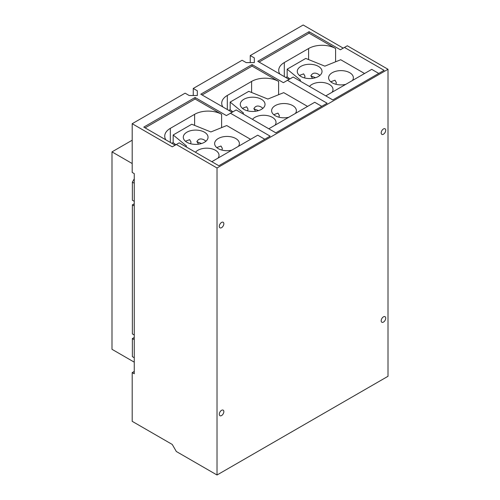 <?xml version="1.0" encoding="UTF-8"?>
<svg xmlns="http://www.w3.org/2000/svg" width="500" height="500" viewBox="0 0 500 500"><rect width="100%" height="100%" fill="white"/><g stroke="black" fill="none" stroke-linecap="round" stroke-linejoin="round"><path stroke-width="0.75" d="M242.419 108.338L246.656 106.762L248.006 109.169L247.606 110.844M299.413 75.431L303.65 73.856L305 76.269L304.6 77.944M185.425 141.237L189.662 139.662L191.012 142.075L190.613 143.75M196.887 141.706L201.519 143.525M198.606 144.169L196.881 141.588C198.531 138.663 201.044 138.156 204.412 140.069L205.925 141.219M216.762 147.581L221 146.006L222.35 148.419L221.95 150.094M228.837 110.406A4.819 2.781 -60 0 1 230.162 109.738L232.862 111.85M230.162 109.738L230.162 102.081L243.531 113.1L242.75 113.744M222.831 106.944A19.087 11.019 180 0 1 221.725 103.244A19.087 11.019 180 0 1 227.312 95.45L251.612 81.425A19.087 11.019 180 0 1 278.612 81.425L278.612 94.706M230.162 102.081L248.769 91.337L267.863 99.056L283.719 92.644L307.569 106.412M252.469 119.356A12.375 7.144 180 0 1 272.4 117.362A12.375 7.144 180 0 1 276.019 122.419A12.375 7.144 180 0 1 275.056 125.181M288.781 117.256A12.375 7.144 180 0 1 275.244 115.719A12.375 7.144 180 0 1 271.619 110.669A12.375 7.144 180 0 1 279.262 104.069A12.375 7.144 180 0 1 292.744 105.619A12.375 7.144 180 0 1 296.369 110.669A12.375 7.144 180 0 1 295.406 113.431M273.756 114.681L277.994 113.106L279.344 115.512L278.944 117.194M243.906 109.375A12.375 7.144 180 0 1 240.281 104.325A12.375 7.144 180 0 1 247.925 97.725A12.375 7.144 180 0 1 261.406 99.275A12.375 7.144 180 0 1 265.031 104.325A12.375 7.144 180 0 1 257.394 110.925A12.375 7.144 180 0 1 243.906 109.375M255.6 111.263L253.875 108.681C255.525 105.756 258.038 105.25 261.406 107.163L262.919 108.319M253.881 108.8L258.512 110.619M285.825 77.506A4.819 2.781 -60 0 1 287.156 76.838L289.856 78.95M287.156 76.838L287.156 69.175L300.525 80.194L299.744 80.838M279.825 74.037A19.087 11.019 180 0 1 278.719 70.338A19.087 11.019 180 0 1 284.306 62.544L308.606 48.519A19.087 11.019 180 0 1 335.6 48.519L335.6 61.8M287.156 69.175L305.763 58.431L324.85 66.15L340.712 59.737L364.562 73.506M309.462 86.45A12.375 7.144 180 0 1 329.387 84.462A12.375 7.144 180 0 1 333.013 89.513A12.375 7.144 180 0 1 332.05 92.275M345.775 84.35A12.375 7.144 180 0 1 332.238 82.819A12.375 7.144 180 0 1 328.612 77.763A12.375 7.144 180 0 1 336.256 71.162A12.375 7.144 180 0 1 349.738 72.713A12.375 7.144 180 0 1 353.363 77.763A12.375 7.144 180 0 1 352.4 80.525M330.75 81.775L334.988 80.2L336.337 82.613L335.938 84.288M300.9 76.469A12.375 7.144 180 0 1 297.275 71.419A12.375 7.144 180 0 1 304.919 64.819A12.375 7.144 180 0 1 318.4 66.369A12.375 7.144 180 0 1 322.025 71.419A12.375 7.144 180 0 1 314.387 78.019A12.375 7.144 180 0 1 300.9 76.469M312.594 78.362L310.869 75.775C312.519 72.856 315.025 72.35 318.4 74.256L319.913 75.412M310.875 75.9L315.506 77.713M171.844 143.312A4.819 2.781 -60 0 1 173.169 142.644L175.869 144.756M173.169 142.644L173.169 134.981L186.537 146.006L185.756 146.65M165.837 139.85A19.087 11.019 180 0 1 164.731 136.15A19.087 11.019 180 0 1 170.325 128.356L194.619 114.325A19.087 11.019 180 0 1 221.619 114.325L221.619 127.613M173.169 134.981L191.775 124.237L210.869 131.956L226.725 125.55L250.575 139.319M195.475 152.256A12.375 7.144 180 0 1 215.406 150.269A12.375 7.144 180 0 1 219.031 155.319A12.375 7.144 180 0 1 218.062 158.088M231.788 150.162A12.375 7.144 180 0 1 218.25 148.625A12.375 7.144 180 0 1 214.631 143.575A12.375 7.144 180 0 1 222.269 136.975A12.375 7.144 180 0 1 235.75 138.519A12.375 7.144 180 0 1 239.375 143.575A12.375 7.144 180 0 1 238.412 146.337M186.912 142.281A12.375 7.144 180 0 1 183.294 137.231A12.375 7.144 180 0 1 190.931 130.631A12.375 7.144 180 0 1 204.412 132.175A12.375 7.144 180 0 1 208.038 137.231A12.375 7.144 180 0 1 200.4 143.831A12.375 7.144 180 0 1 186.912 142.281M202.075 94.963L252.069 66.1L278.612 81.425M321.756 106.331L314.731 102.275L268.806 128.787M259.069 62.056L309.062 33.194L335.6 48.519M378.75 73.425L371.725 69.369L325.8 95.881M264.762 139.238L257.738 135.181L211.812 161.694M145.081 127.863L195.075 99L221.619 114.325M134.262 362.163L111.994 349.306L111.994 151.875L132.194 163.538M132.194 140.219L111.994 151.875M134.262 337.463L132.363 338.562L132.363 356.65L134.262 357.744M134.262 203.775L132.363 204.869L132.363 333.913L134.262 335.012M134.262 178.844L132.363 182.138L132.363 200.225L134.262 201.319M197.331 90.812L197.331 95.512L197.331 90.812L193.256 88.456L242.106 60.256L246.181 62.606L254.325 62.606L254.325 57.906L254.325 62.606M193.256 95.512L193.256 88.456M250.25 62.606L250.25 55.556L254.325 57.906M289.094 79.388L257.769 61.306L309.062 31.688L309.062 33.194M232.1 112.294L200.775 94.206L252.069 64.594L252.069 66.1M175.106 145.2L143.781 127.112L195.075 97.5L195.075 99M197.331 95.512L189.188 95.512L185.119 93.162L132.194 123.713L132.194 172.431L134.262 173.625L134.262 373.8L132.194 372.606L134.262 371.413M195.075 97.5L226.4 115.588L230.469 113.238L270.131 136.137L218.837 165.75L179.175 142.85L172.256 146.844L132.194 123.713M252.069 64.594L283.394 82.681L287.462 80.331L327.125 103.231L275.831 132.844L236.169 109.944L230.469 113.238M309.062 31.688L340.387 49.775L344.456 47.425L384.119 70.325L332.825 99.938L293.163 77.038L287.462 80.331M134.262 339.656L132.363 338.562M134.262 205.969L132.363 204.869M134.262 183.231L132.363 182.138M219.3 414.244A3.219 1.856 -60 0 1 220.7 411.006A3.219 1.856 -60 0 1 223.181 410.144A3.219 1.856 -60 0 1 223.844 411.619A3.219 1.856 -60 0 1 222.444 414.856A3.219 1.856 -60 0 1 219.963 415.712A3.219 1.856 -60 0 1 219.3 414.244M219.3 226.363A3.219 1.856 -60 0 1 220.7 223.125A3.219 1.856 -60 0 1 223.181 222.262A3.219 1.856 -60 0 1 223.844 223.738A3.219 1.856 -60 0 1 222.444 226.969A3.219 1.856 -60 0 1 219.963 227.831A3.219 1.856 -60 0 1 219.3 226.363M381.181 132.9A3.219 1.856 -60 0 1 382.587 129.662A3.219 1.856 -60 0 1 385.062 128.8A3.219 1.856 -60 0 1 385.731 130.275A3.219 1.856 -60 0 1 384.325 133.512A3.219 1.856 -60 0 1 381.85 134.369A3.219 1.856 -60 0 1 381.181 132.9M381.181 320.781A3.219 1.856 -60 0 1 382.587 317.544A3.219 1.856 -60 0 1 385.062 316.681A3.219 1.856 -60 0 1 385.731 318.156A3.219 1.856 -60 0 1 384.325 321.394A3.219 1.856 -60 0 1 381.85 322.25A3.219 1.856 -60 0 1 381.181 320.781M176.325 144.494L217.025 167.994L388.006 69.275L347.306 45.781L344.456 47.425M250.25 55.556L303.175 25L343.237 48.131M217.025 167.994L217.025 475L176.325 451.5L172.256 444.456L132.194 421.325L132.194 372.606M388.006 69.275L388.006 376.287L217.025 475M251.612 81.425L251.612 92.487M227.312 95.45L227.312 109.531M308.606 48.519L308.606 59.581M284.306 62.544L284.306 76.625M194.619 114.325L194.619 125.388M170.325 128.356L170.325 142.438"/></g></svg>
